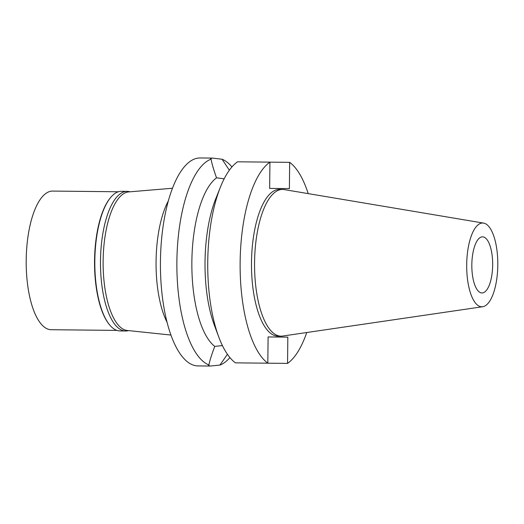 <?xml version="1.0" encoding="UTF-8"?>
<svg xmlns="http://www.w3.org/2000/svg" width="524" height="524" viewBox="0 0 524 524"><rect width="100%" height="100%" fill="white"/><g stroke="black" fill="none" stroke-linecap="round" stroke-linejoin="round"><path stroke-width="0.79" d="M466.694 264.738A41.881 15.556 -89.4 0 1 483.593 223.1A41.881 15.556 -89.4 0 1 497.8 265.065A41.881 15.556 -89.4 0 1 482.715 306.723A41.881 15.556 -89.4 0 1 466.694 264.738M471.829 264.79A28.06 10.421 90.6 0 0 481.956 292.962A28.06 10.421 90.6 0 0 492.665 265.013A28.06 10.421 90.6 0 0 482.539 236.841A28.06 10.421 90.6 0 0 471.829 264.79M482.715 306.723L282.626 336.054A73.367 27.248 -89.4 0 1 281.041 336.166A73.367 27.248 -89.4 0 1 254.559 262.517A73.367 27.248 -89.4 0 1 282.574 189.439A73.367 27.248 -89.4 0 1 284.165 189.583L483.593 223.1M282.574 189.439L279.508 189.406A73.367 27.248 90.6 0 0 251.494 262.485A73.367 27.248 90.6 0 0 277.975 336.133L281.041 336.166M287.833 337.142L268.098 336.939L287.833 337.142L287.558 363.401A103.981 38.619 -89.4 0 0 306.75 332.517M268.098 336.939L267.823 363.191A103.981 38.619 -89.4 0 1 240.13 262.367A103.981 38.619 -89.4 0 1 269.925 162.139L269.65 188.398L289.386 188.601L289.661 162.348A103.981 38.619 -89.4 0 1 308.204 193.625M255.175 363.06L287.558 363.401M289.661 162.348L237.542 161.805A103.981 38.619 90.6 0 0 220.394 187.166A103.981 38.619 90.6 0 0 218.822 337.135A103.981 38.619 90.6 0 0 235.44 362.857L267.823 363.191M269.65 188.398L289.386 188.601M218.822 337.135L214.349 325.188A87.482 32.488 -89.4 0 1 215.665 199.022L220.394 187.166M229.355 170.208L222.078 159.244L212.403 158.084L210.497 158.536L211.08 159.132C211.735 163.206 213.55 169.442 216.53 177.833L224.174 178.789M216.53 177.833A87.482 32.488 90.6 0 0 191.863 261.862A87.482 32.488 90.6 0 0 214.761 346.39C211.604 354.728 209.659 360.918 208.925 364.973L208.329 365.556L210.229 366.04L219.923 365.084L227.423 354.276M222.425 345.591L214.761 346.39M229.931 357.584A103.981 38.619 -89.4 0 1 219.923 365.084M222.078 159.244A103.981 38.619 -89.4 0 1 231.929 166.953M212.403 158.084L200.142 157.96A103.981 38.619 90.6 0 0 160.442 261.528A103.981 38.619 90.6 0 0 197.967 365.916L210.229 366.04M208.925 364.973A103.981 38.619 -89.4 0 1 176.883 261.705A103.981 38.619 -89.4 0 1 211.08 159.132M167.077 322.332A74.493 27.667 -89.4 0 1 156.067 261.483A74.493 27.667 90.6 0 1 168.348 200.882M172.475 188.247L128.694 191.915A69.325 25.741 90.6 0 0 103.13 260.932A69.325 25.741 90.6 0 0 127.247 330.467L170.935 335.052M127.149 191.358L121.483 191.299A69.816 25.925 90.6 0 0 111.049 197.017A69.816 25.925 90.6 0 0 94.824 260.847A69.816 25.925 90.6 0 0 109.706 324.991A69.816 25.925 90.6 0 0 120.016 330.932L125.688 330.991A69.816 25.925 -89.4 0 1 100.49 260.906A69.816 25.925 -89.4 0 1 127.149 191.358A69.816 25.925 -89.4 0 1 129.972 191.81M109.706 324.991L109.326 324.533A69.325 25.741 -89.4 0 1 94.549 260.841A69.325 25.741 -89.4 0 1 110.656 197.469L111.049 197.017M128.524 330.605A69.816 25.925 -89.4 0 1 125.688 330.991M118.391 191.764L52.669 191.077A69.325 25.741 90.6 0 0 26.2 260.127A69.325 25.741 90.6 0 0 51.214 329.714L116.937 330.402"/></g></svg>
